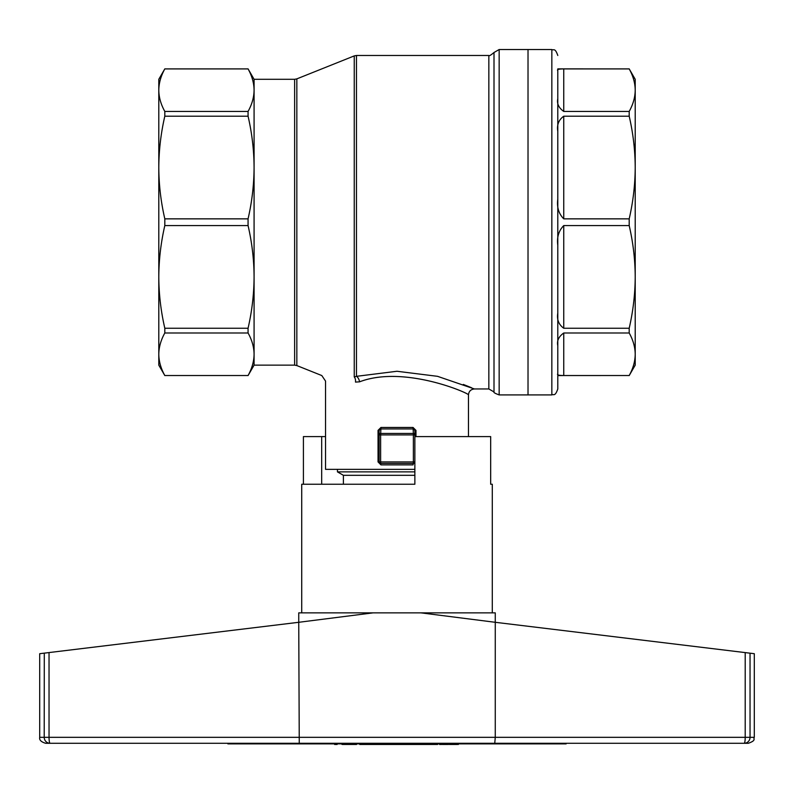 <?xml version="1.0" encoding="UTF-8"?>
<svg xmlns="http://www.w3.org/2000/svg" width="794" height="794" viewBox="0 0 794 794"><rect width="100%" height="100%" fill="white"/><g stroke="black" fill="none" stroke-linecap="round" stroke-linejoin="round"><path stroke-width="1.19" d="M490.672 484.241L492.29 484.241L490.672 484.241L490.672 436.601L414.865 436.601M414.865 434.913A1.489 1.479 180 0 0 413.376 433.445L413.376 434.913L414.865 434.913L414.865 430.368L414.865 484.241L301.72 484.241L301.72 612.869M321.679 484.241L321.679 436.601L303.417 436.601L303.417 484.241M421.009 612.869L495.267 622.298L495.267 612.869L298.743 612.869L298.743 622.298L373.001 612.869M44.295 653.144L44.216 737.328L39.7 737.328L39.7 653.7L298.743 622.298L299.259 743.283L748.345 743.283C756.742 740.236 753.03 739.145 754.3 737.328L750.042 737.328A5.955 5.856 90 0 1 744.186 743.283A5.955 1.022 90 0 0 745.209 737.328L750.042 737.328L750.042 653.184L745.209 652.599L745.209 737.328L495.267 737.328L494.751 743.283M321.679 436.601L325.54 436.601M227.282 743.283L50.131 743.283M743.601 743.283L566.727 743.283M49.039 652.569L49.039 737.328L44.216 737.328A5.955 5.846 90 0 0 50.062 743.283L299.259 743.283M745.209 652.599L495.267 622.298L495.267 737.328L49.039 737.328A5.955 1.022 90 0 0 50.062 743.283L45.655 743.283C41.149 741.973 39.164 739.988 39.7 737.328M754.3 737.328L754.3 653.7L750.042 653.184M227.878 743.283L227.878 743.879L259.172 743.879L259.172 743.283M534.838 743.283L534.838 743.879L259.172 743.879M534.838 743.879L566.132 743.879L566.132 743.283M334.621 743.879L334.621 744.474L337.122 744.474L337.122 743.879M399.402 743.879L399.402 744.474L437.643 744.474L437.643 743.879M385.705 743.879L385.705 744.474L399.402 744.474M399.878 743.879L399.878 744.474M377.736 743.879L377.736 744.474L385.705 744.474M378.331 743.879L378.331 744.474M384.882 743.879L384.882 744.474M359.751 743.879L359.751 744.474L377.736 744.474M374.163 743.879L374.163 744.474M376.902 743.879L376.902 744.474M367.493 743.879L367.493 744.474M371.066 743.879L371.066 744.474M458.366 743.879L458.366 744.474L458.009 743.879M457.294 743.879L458.009 744.474M455.865 743.879L455.865 744.474L457.294 744.474M454.079 743.879L454.079 744.474L455.865 744.474M451.697 743.879L451.697 744.474L454.079 744.474M449.791 743.879L449.791 744.474L451.697 744.474M449.196 743.879L449.791 744.474M448.362 743.879L449.196 744.474M447.171 743.879L447.171 744.474L448.362 744.474M445.861 743.879L445.861 744.474L447.171 744.474M444.551 743.879L444.551 744.474L445.861 744.474M443.479 743.879L443.479 744.474L444.551 744.474M442.407 743.879L442.407 744.474L443.479 744.474M441.692 743.879L442.407 744.474M439.548 743.879L439.548 744.474L441.692 744.474M378.807 743.879L378.807 744.474M379.284 743.879L379.284 744.474M350.7 743.879L350.7 744.474L356.536 744.474L356.536 743.879M352.486 743.879L352.486 744.474M348.794 743.879L348.794 744.474L350.7 744.474M346.889 743.879L346.889 744.474L348.794 744.474M345.221 743.879L345.221 744.474L346.889 744.474M343.792 743.879L343.792 744.474L345.221 744.474M342.839 743.879L342.839 744.474L343.792 744.474M342.244 743.879L342.839 744.474M342.125 743.879L342.244 744.474M341.41 743.879L342.125 744.474M356.298 743.879L356.298 744.474M367.136 743.879L367.136 744.474M356.059 743.879L356.059 744.474M355.702 743.879L355.702 744.474M354.987 743.879L354.987 744.474M353.916 743.879L353.916 744.474M432.879 743.879L432.879 744.474M432.164 743.879L432.164 744.474M382.261 743.879L382.261 744.474M436.333 743.879L436.333 744.474M435.142 743.879L435.142 744.474M434.308 743.879L434.308 744.474M433.593 743.879L433.593 744.474M432.095 743.879L432.095 744.474M424.472 743.879L424.472 744.474M421.614 743.879L421.614 744.474M415.193 743.879L415.193 744.474M414.954 743.879L414.954 744.474M414.716 743.879L414.716 744.474M414.359 743.879L414.359 744.474M413.644 743.879L413.644 744.474M412.572 743.879L412.572 744.474M411.143 743.879L411.143 744.474M409.357 743.879L409.357 744.474M407.451 743.879L407.451 744.474M405.545 743.879L405.545 744.474M403.878 743.879L403.878 744.474M402.449 743.879L402.449 744.474M401.496 743.879L401.496 744.474M400.901 743.879L400.901 744.474M400.781 743.879L400.781 744.474M400.067 743.879L400.067 744.474M366.54 743.879L366.54 744.474M366.064 743.879L366.064 744.474M365.706 743.879L365.706 744.474M362.848 743.879L362.848 744.474M360.347 743.879L360.347 744.474M494.007 391.938C493.382 392.444 495.109 393.437 499.158 394.916L551.84 394.916L551.84 49.526L528.02 49.526L528.02 394.916L528.02 49.526L499.158 49.526L494.007 52.503L494.007 391.938L488.846 388.961L488.846 55.481L356.466 55.481L356.466 376.326L354.253 376.952C311.605 374.381 311.605 374.381 354.253 376.952A5.955 3.434 -81.5 0 1 355.504 382.093C316.022 379.998 316.022 379.998 355.504 382.093L359.583 381.825C404.771 364.595 470.703 394.052 468.47 394.916C470.852 394.042 404.464 364.595 359.583 381.825A5.955 3.047 75.7 0 0 356.466 376.326L397.01 371.264L437.544 376.326L474.425 388.961C470.812 389.318 468.827 391.303 468.47 394.916L468.47 436.601M296.837 365.568L294.624 365.141L294.624 79.301L296.837 78.874L296.837 365.568L321.798 375.552L325.54 381.08L325.54 469.353L414.865 469.353M413.049 427.46L380.961 427.46L378.043 430.368L379.135 430.368L379.135 434.913L379.135 430.368L380.624 428.939L413.376 428.939L414.865 430.368L415.967 430.368L413.049 427.46L413.376 433.445L380.624 433.445A1.489 1.479 180 0 0 379.135 434.913L379.135 461.909L378.043 461.909L380.961 464.887L380.624 463.398L413.376 463.398L413.049 464.887L380.961 464.887M164.815 375.522L248.065 375.522C251.996 368.476 254.001 361.389 254.08 354.263C253.991 361.379 251.986 368.476 248.065 375.522L164.815 375.522C160.884 368.476 158.879 361.389 158.8 354.263L158.8 365.141L164.815 375.562M294.624 365.141L254.08 365.141L254.08 276.908C253.991 294.108 251.986 311.218 248.065 328.25L248.065 332.994L164.815 332.994L164.815 328.25C160.884 311.228 158.879 294.117 158.8 276.908L158.8 354.263C158.889 347.137 160.894 340.05 164.815 332.994M248.065 328.25L164.815 328.25M248.065 225.575C251.996 242.587 254.001 259.707 254.08 276.908L254.08 167.524C253.991 184.724 251.986 201.835 248.065 218.856L248.065 225.575L164.815 225.575L164.815 218.856C160.884 201.845 158.879 184.734 158.8 167.524L158.8 276.908C158.889 259.717 160.894 242.607 164.815 225.575M248.065 218.856L164.815 218.856M248.065 116.192C251.996 133.203 254.001 150.314 254.08 167.524L254.08 90.179C253.991 97.295 251.986 104.381 248.065 111.438L248.065 116.192L164.815 116.192L164.815 111.438C160.884 104.391 158.879 97.305 158.8 90.179L158.8 167.524C158.889 150.334 160.894 133.213 164.815 116.192M248.065 111.438L164.815 111.438M248.065 68.909L164.815 68.909C160.884 75.956 158.879 83.052 158.8 90.179C158.889 83.052 160.894 75.966 164.815 68.909L248.065 68.909C251.996 75.956 254.001 83.052 254.08 90.179L254.08 79.301L248.065 68.88M164.815 68.88L158.8 79.301L158.8 90.179M248.065 332.994C251.996 340.04 254.001 347.137 254.08 354.263M471.557 387.74L463.339 384.445M294.624 79.301L254.08 79.301M158.8 97.305L158.8 167.524M158.8 276.908L158.8 347.137M379.135 434.913L380.624 434.913L380.624 461.909L413.376 461.909L413.376 434.913L380.624 434.913L380.961 427.46M379.135 461.909A1.489 1.489 0 0 0 380.624 463.398L380.624 461.909L379.135 461.909A1.489 1.489 0 0 0 380.624 463.398M413.376 463.398A1.489 1.489 0 0 0 414.865 461.909L413.376 461.909L413.376 463.398A1.489 1.489 0 0 0 414.865 461.909L414.865 461.909M414.865 475.308L343.405 475.308L343.405 484.241M414.865 471.874L337.45 471.874L337.45 469.353M343.405 475.308L337.45 471.874M563.75 111.438L629.195 111.438L629.195 116.192L563.75 116.192C558.718 119.844 556.733 124.876 557.795 131.298L557.795 70.616C556.733 69.515 558.718 68.949 563.75 68.909L563.75 111.438C558.708 107.835 556.723 103.597 557.795 98.734L557.795 68.88L629.195 68.909C633.126 75.956 635.131 83.052 635.21 90.179L635.21 79.301L629.195 68.88M563.75 68.909L629.195 68.909M563.75 116.192L563.75 218.856L629.195 218.856L629.195 225.575C633.126 242.587 635.131 259.707 635.21 276.908L635.21 90.179C635.121 97.295 633.116 104.381 629.195 111.438M563.75 218.856C558.708 213.715 556.723 207.165 557.795 199.185L557.795 131.298M557.795 245.247C556.733 237.257 558.718 230.707 563.75 225.575L629.195 225.575M563.75 225.575L563.75 328.25L629.195 328.25L629.195 332.994C633.126 340.04 635.131 347.137 635.21 354.263L635.21 276.908C635.121 294.108 633.116 311.218 629.195 328.25M563.75 328.25C558.708 324.587 556.723 319.545 557.795 313.134M563.75 332.994L563.75 375.522C558.708 375.483 556.723 374.917 557.795 373.825L557.795 345.708C556.733 340.834 558.718 336.596 563.75 332.994L629.195 332.994M563.75 375.522L629.195 375.522C633.126 368.476 635.131 361.389 635.21 354.263C635.121 361.379 633.116 368.476 629.195 375.522L557.795 375.562L557.795 388.961L557.795 98.734M629.195 116.192C633.126 133.203 635.131 150.314 635.21 167.524C635.121 184.724 633.116 201.835 629.195 218.856M629.195 375.562L635.21 365.141L635.21 354.263M635.21 344.159L635.21 276.908M635.21 167.524L635.21 100.282M378.043 461.909L378.043 430.368M415.967 436.601L415.967 430.368M499.158 394.916L499.158 49.526M296.837 78.874L354.253 55.898L354.253 376.952M492.29 612.869L492.29 484.241M254.08 365.141L248.065 375.562M488.846 388.961L474.425 388.961M488.846 55.481C489.005 56.255 490.732 55.262 494.007 52.503M354.253 55.898L356.466 55.481M551.84 49.526C553.597 50.667 554.956 47.332 557.795 55.481M551.84 394.916C553.597 393.774 554.956 397.099 557.795 388.961"/></g></svg>
